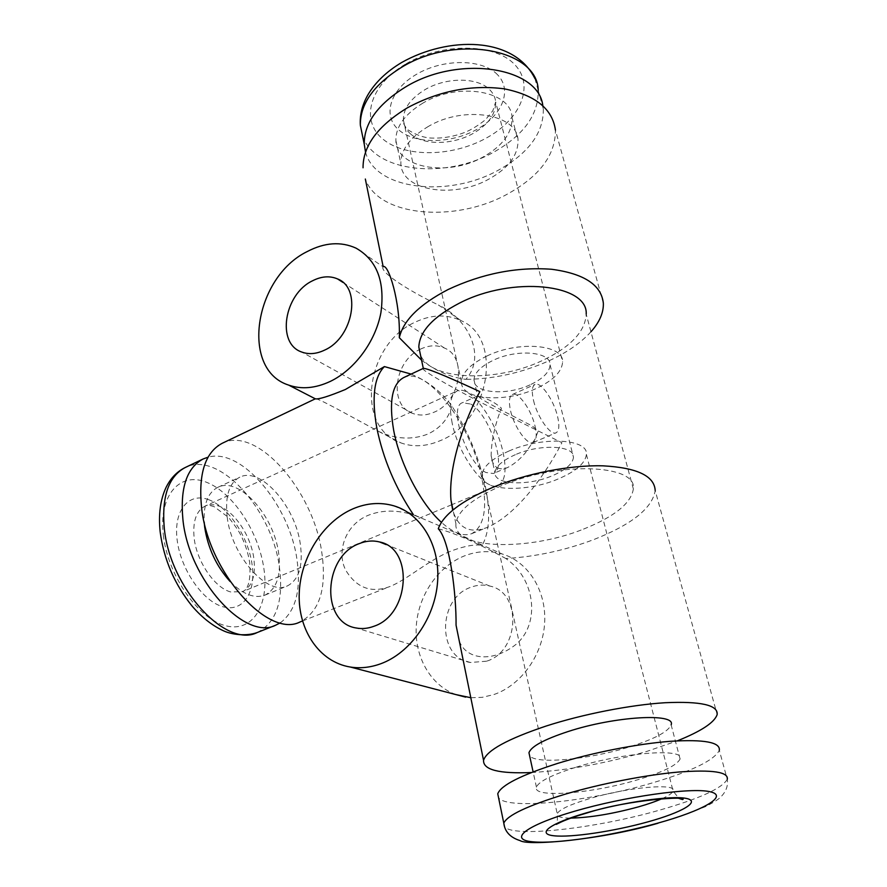 <?xml version="1.0" encoding="UTF-8"?>
<svg xmlns="http://www.w3.org/2000/svg" width="887" height="887" viewBox="0 0 887 887"><rect width="100%" height="100%" fill="white"/><g stroke="black" fill="none" stroke-linecap="round" stroke-linejoin="round"><path stroke-width="0.67" stroke-dasharray="4.43 3.33" d="M534.994 425.937C537.067 435.096 536.48 440.617 533.253 442.502C527.577 445.784 514.138 427.157 510.546 410.725C508.606 401.733 509.193 396.345 512.331 394.538C518.152 391.289 531.335 409.75 534.994 425.937M533.553 400.591C537.322 417.101 550.661 435.972 556.105 432.778C559.198 430.938 559.675 425.427 557.513 416.225C553.688 399.959 540.604 381.266 535.016 384.415C532 386.167 531.513 391.555 533.553 400.591M470.764 404.084C489.602 414.074 507.708 469.035 493.349 473.492L486.043 472.516C467.161 464.112 447.979 406.678 462.482 402.698L470.764 404.084M497.285 467.771C500.257 469.267 503.716 469.168 507.663 467.471C513.739 464.422 519.549 459.666 525.093 453.202L535.083 439.098L538.209 430.982L532.244 425.993C516.19 417.688 493.438 406.346 481.685 399.172L477.605 395.879C478.98 396.556 491.054 398.684 501.432 408.208C494.735 425.328 491.309 441.183 491.154 455.774C491.742 461.639 493.782 465.642 497.285 467.771M515.369 454.676C502.397 460.464 495.6 466.473 494.979 472.693C493.826 484.801 527.743 486.32 552.224 475.776C565.64 470.021 572.725 463.857 573.479 457.293C574.92 445.44 540.283 443.578 515.369 454.676M529.994 384.869C506.444 395.957 473.237 393.274 473.968 379.791C474.379 372.873 480.809 366.364 493.261 360.288C517.199 348.635 551.06 351.684 550.084 364.856C549.596 372.163 542.899 378.838 529.994 384.869M486.564 661.192L470.409 662.489C436.626 657.455 437.723 597.993 470.997 587.227C477.361 584.832 483.67 584.455 489.946 586.085C521.977 592.449 519.893 651.324 486.564 661.192M459.278 641.002C466.263 659.839 492.54 663.044 516.079 644.328C540.394 623.816 535.737 579.011 505.867 558.522C535.404 556.77 564.575 550.505 593.381 539.74C631.721 524.616 652.322 508.229 655.194 490.589L717.162 714.523M438.278 528.752C455.031 533.165 477.561 543.099 505.867 558.522M455.907 694.588C430.195 685.196 414.129 656.081 416.313 625.623C418.442 595.144 438.245 566.272 464.411 555.905C477.073 550.993 489.679 550.35 502.208 553.987C527.942 561.637 546.381 590.21 544.673 622.43C543.088 654.617 521.168 685.418 493.604 694.643L482.206 697.337L470.809 697.725M411.124 374.092C428.332 381.432 441.937 392.132 451.96 406.168C467.449 430.273 478.381 456.062 484.745 483.548C490.677 510.99 489.812 531.601 482.14 545.394C475.199 544.13 465.154 545.893 452.015 550.672C429.463 559.276 406.933 579.898 389.848 586.551C371.575 593.303 357.062 588.159 346.285 571.106C336.328 554.142 343.812 525.337 368.282 515.28C382.153 509.825 397.276 509.737 413.63 514.992L413.287 514.493M482.14 545.394L478.658 543.531C467.382 537.888 448.478 529.495 421.968 518.352L413.63 514.992M420.859 348.968C394.349 360.288 388.173 404.938 412.422 413.298C419.207 415.903 426.459 415.526 434.153 412.167C460.686 401.567 467.582 357.117 444.509 348.07C437.125 344.799 429.23 345.098 420.859 348.968M421.569 360.155C435.572 370.877 450.33 377.285 465.83 379.37C486.242 356.818 469.234 319.42 438.422 305.006L461.129 320.673C446.771 313.965 431.47 314.453 415.216 322.147C365.544 343.923 354.478 427.822 400.991 442.923C413.22 447.325 426.281 446.571 440.163 440.684C489.89 421.436 503.494 338.246 461.129 320.673M383.162 266.677L382.996 266.754C379.902 271.854 405.814 289.273 438.422 305.006M451.96 406.168C448.334 418.864 440.307 428.155 427.889 434.053C412.111 440.14 395.713 439.276 378.682 431.448C344.843 413.242 315.827 396.655 314.852 398.895M486.896 356.031C518.784 340.42 563.955 344.533 562.613 361.985C561.937 371.786 552.978 380.7 535.737 388.717C504.515 403.319 460.508 399.849 461.44 381.842C461.961 372.717 470.443 364.113 486.896 356.031M452.17 423.088C448.755 405.437 450.363 394.737 457.016 391.023C469.7 384.149 496.188 420.017 502.962 451.893C506.865 470.188 505.268 481.375 498.184 485.433C486.109 492.363 458.623 455.874 452.17 423.088M508.972 451.017C491.83 458.723 482.872 466.662 482.062 474.867C480.599 491.032 525.536 492.972 557.978 479.058C575.896 471.429 585.376 463.202 586.407 454.388C588.391 438.677 542.19 436.149 508.972 451.017M423.066 103.003C404.771 114.135 395.702 126.641 395.879 140.501C396.345 168.297 448.013 177.023 483.093 156.999C502.607 145.956 512.265 132.862 512.054 117.716C511.854 91.117 458.767 81.36 423.066 103.003M428.454 126.375C409.96 137.43 400.758 149.781 400.857 163.441C401.19 190.794 453.168 199.131 488.604 179.263C508.318 168.308 518.13 155.369 518.019 140.456C517.975 114.257 464.544 104.899 428.454 126.375M365.522 152.109C375.112 189.918 448.046 198.167 497.973 170.393C528.519 153.44 543.642 132.983 543.332 109.046L542.833 105.686M230.055 581.462C242.872 594.368 254.502 598.925 264.947 595.133C276.888 588.901 281.445 574.898 278.629 553.111C273.817 515.402 238.991 476.374 217.925 487.285C208.035 492.363 203.456 503.982 204.198 522.155M227.194 517.054C231.585 556.127 267.641 596.275 287.277 585.974C298.963 579.832 303.299 565.806 300.294 543.897C295.149 506 260.479 466.451 239.823 477.162C229.145 482.838 224.943 496.143 227.194 517.054M280.292 622.84C295.737 611.176 301.303 590.077 296.968 559.542C289.528 505.091 241.563 447.381 208.057 457.193M403.596 377.629C426.503 365.544 470.842 424.13 481.497 476.596C487.817 507.364 484.535 526.39 471.651 533.686C463.502 536.79 453.423 533.009 441.427 522.354M423.121 368.438C420.006 369.18 447.015 384.869 480.067 402.044L561.937 442.702C548.665 468.724 519.738 513.196 487.251 527.421C469.8 534.063 458.28 528.33 452.703 510.191M576.14 767.188C623.583 752.287 685.74 747.852 680.085 758.973C677.047 765.248 662.822 772.211 637.409 779.85C591.884 793.621 532.189 798.444 536.435 787.146C538.697 781.48 551.925 774.828 576.14 767.188M680.085 758.973L671.137 724.845C668.31 731.72 654.34 739.093 629.26 746.965C588.846 759.638 535.426 764.638 529.594 755.669M658.032 823.236L677.635 817.37L705.187 806.771C713.98 802.303 719.379 798.81 721.397 796.315C726.242 791.215 728.194 785.549 727.273 779.318L719.313 750.324C714.246 760.303 691.904 771.169 652.289 782.933C589.644 801.549 507.674 810.241 498.583 797.812M583.568 529.084C614.569 516.655 631.156 503.284 633.351 488.948C637.52 464.234 558.411 460.985 501.255 485.854C472.483 498.461 457.37 511.089 455.918 523.762C453.335 549.652 528.763 551.293 583.568 529.084M531.368 772.533C567.702 770.393 606.198 763.341 646.867 751.389L677.313 740.845M633.351 488.948L586.207 314.22C585.232 331.749 570.319 347.327 541.469 360.965C495.412 382.707 430.539 380.534 420.471 354.922M590.942 331.805C580.663 343.081 566.427 352.86 548.255 361.131C521.478 372.917 494.004 379.004 465.83 379.37M603.348 303.243L555.417 130.045C555.584 155.269 539.174 176.835 506.211 194.741C454.011 223.08 378.461 216.439 365.333 179.03M222.16 443.312C256.709 425.461 312.934 490.212 321.693 551.758C327.015 588.192 319.808 611.587 300.061 621.953M230.653 591.951C214.643 587.737 196.714 561.571 194.153 538.11C192.557 521.456 196.227 510.779 205.163 506.067C209.321 504.226 213.967 504.259 219.089 506.155C234.822 511.71 250.899 536.092 253.826 558.289C255.899 575.563 252.13 586.695 242.506 591.707L230.653 591.951M208.911 499.78C189.119 491.975 173.464 509.825 177.101 539.518C180.438 569.121 202.757 601.397 223.003 606.775C243.315 612.607 256.199 592.084 252.063 564.398C248.194 536.79 228.658 507.187 208.911 499.78M662.09 798.644C668.621 795.717 672.279 793.178 673.078 791.027C677.746 782.855 627.963 787.068 589.711 798.566C570.019 804.498 559.187 809.565 557.224 813.756C556.559 816.628 561.116 818.08 570.895 818.113M410.692 134.048C406.224 130.189 403.785 125.533 403.385 120.078C403.197 108.757 410.404 98.612 425.006 89.654C446.294 76.947 477.849 77.136 489.691 89.709C493.239 93.268 495.234 97.359 495.667 101.972C495.888 114.135 488.305 124.657 472.926 133.56C452.503 145.08 423.52 145.457 410.692 134.048M497.452 74.641C482.417 58.797 443.356 58.398 416.458 74.342C389.326 90.053 382.286 116.441 399.128 130.223C415.604 144.237 450.818 143.783 476.319 129.679C502.02 115.787 512.908 90.252 497.452 74.641M362.595 136.177C375.057 172.322 445.285 179.418 493.416 152.342C523.718 135.279 538.653 114.634 538.209 90.396L543.332 109.046M405.448 64.163C368.759 85.673 360.266 121.209 383.106 139.281C405.459 157.675 451.849 156.899 485.732 138.372C519.849 120.133 535.249 86.139 514.903 64.784C495.123 43.108 441.826 42.332 405.448 64.163M257.23 632.531C276.4 622.596 283.785 600.721 279.372 566.926C272.076 509.582 218.79 450.219 185.261 467.504M163.319 534.939C167.643 575.109 198.256 619.015 225.498 625.712C252.817 633.019 269.471 604.967 263.849 568.312C258.572 531.723 232.959 492.629 206.604 482.306C180.227 471.418 158.596 494.669 163.319 534.939M727.273 779.318C721.918 788.488 699.211 798.799 659.174 810.252C595.909 828.38 513.518 837.882 504.559 826.817M533.253 442.502L556.105 432.778M512.331 394.538L535.016 384.415M451.561 504.814L242.506 591.707C248.393 589.445 250.81 579.91 249.746 563.123C248.371 553.61 245.322 544.152 240.588 534.739C238.869 531.125 234.933 525.414 228.768 517.62L214.155 506.688C209.665 505.191 206.66 504.98 205.163 506.067L457.016 391.023M586.407 454.388L673.078 791.027L678.987 798.455M461.44 381.842L403.385 120.078C402.654 122.339 404.128 125.555 407.809 129.746C416.635 135.356 425.061 138.139 433.067 138.106C443.7 138.339 454.288 136.432 464.843 132.407C471.352 129.735 478.248 125.499 485.522 119.701L492.839 110.731L495.667 101.972L562.613 361.985M507.663 467.471L493.349 473.492M473.968 379.791L477.605 395.879M491.154 455.774L494.979 472.693M470.409 662.489L356.452 628.029M393.584 505.745L421.968 518.352M478.658 543.531L502.208 553.987M412.422 413.298L301.658 352.006M355.997 248.127L382.996 266.754M482.062 474.867L557.224 813.756C557.568 820.142 557.236 823.668 556.249 824.367M395.879 140.501L400.857 163.441M264.947 595.133L287.277 585.974M471.651 533.686L487.251 527.421M455.918 523.762L453.013 509.936M302.478 621L389.848 586.551M536.435 787.146L533.109 771.845M217.925 487.285L239.823 477.162M534.894 78.511L538.209 90.396M512.054 117.716L518.019 140.456M498.184 485.433L451.904 504.67M378.682 431.448L400.991 442.923M444.509 348.07L342.947 282.421M489.946 586.085L386.178 544.607M550.084 364.856L573.479 457.293M477.516 395.901L462.482 402.698"/><path stroke-width="1.33" d="M373.859 626.289C367.961 628.506 362.162 629.083 356.452 628.029C320.329 622.907 323.245 556.415 359.168 543.653C366.054 540.837 372.85 540.272 379.547 541.957C413.83 548.321 410.06 614.591 373.859 626.289M655.194 490.589C654.462 475.953 637.077 467.693 603.027 465.83C570.042 464.888 526.113 473.503 492.496 487.495C461.417 500.967 443.345 514.726 438.278 528.752C450.064 540.926 456.361 594.889 456.062 625.213L459.278 641.002M352.982 508.816C366.675 503.018 380.213 501.987 393.584 505.745C421.059 513.662 440.274 545.283 437.613 581.595C435.085 617.862 410.504 653.02 380.534 663.831C370.311 667.512 360.266 668.587 350.376 667.046C319.364 662.123 298.065 630.147 299.207 594.013C300.216 557.868 322.868 521.767 352.982 508.816M312.457 280.824C284.073 294.251 276.212 343.568 301.658 352.006C308.776 354.667 316.471 354.013 324.753 350.043C353.281 337.437 361.852 288.031 337.57 278.939C329.809 275.624 321.438 276.245 312.457 280.824M365.333 179.03L383.162 266.677C388.173 263.361 400.558 301.292 399.316 337.714L421.569 360.155M330.33 381.388C354.667 369.702 375.545 341.528 380.9 312.69C385.18 281.534 376.875 260.024 355.997 248.127C340.918 241.319 324.664 242.45 307.246 251.542C254.17 277.354 239.933 369.779 288.674 385.102C301.502 389.581 315.395 388.351 330.33 381.388M302.478 621L300.061 621.953C268.229 638.707 208.312 572.337 201.582 507.652C198.256 473.88 205.119 452.425 222.16 443.312L315.306 398.817C318.511 399.527 328.523 396.422 345.353 389.504L384.415 366.586L411.124 374.092M542.833 105.686C538.731 67.113 458.612 54.318 405.381 87.092C377.718 104.267 364.014 123.293 364.247 144.182L365.522 152.109M204.198 522.155L204.686 527.155C207.902 548.122 216.361 566.228 230.055 581.462M208.057 457.193L203.167 458.967C186.769 467.715 180.017 487.894 182.91 519.516C188.765 579.799 245.067 641.168 275.657 625.213L280.292 622.84M441.427 522.354C420.948 504.104 399.982 464.012 393.728 430.616C388.772 401.656 392.065 383.993 403.596 377.629L423.299 368.382C427.545 367.939 457.67 381.266 479.845 391.633C466.107 417.677 448.024 463.901 450.962 500.146L452.703 510.191M529.594 755.669L528.962 752.741C531.058 746.521 544.053 739.47 567.935 731.587C614.724 716.197 676.426 712.704 671.137 724.845M498.583 797.812L497.751 793.787C500.955 785.272 520.946 775.138 557.712 763.385C592.849 752.553 637.731 743.761 670.505 741.288C704.211 739.248 720.477 742.253 719.313 750.324M677.313 740.845C701.329 731.198 714.612 722.428 717.162 714.523C718.148 705.065 700.797 701.129 665.084 702.726C630.358 704.855 582.936 714.157 545.993 726.087C507.486 739.026 486.675 750.446 483.548 760.347C483.105 769.827 499.048 773.885 531.368 772.533M420.471 354.922L418.819 347.061C419.451 331.516 433.078 316.825 459.71 302.988C512.509 275.735 588.203 284.051 586.207 314.22M399.316 337.714C403.252 320.462 419.518 304.407 448.101 289.528C482.317 273.518 516.799 266.765 551.537 269.26C584.101 273.606 601.375 284.938 603.348 303.243C603.659 312.623 599.534 322.147 590.942 331.805M363.049 167.787C362.916 145.978 377.685 125.987 407.355 107.826C438.943 90.873 471.252 84.553 504.282 88.833C535.393 95.142 552.435 108.879 555.417 130.045M413.287 514.493C395.247 487.551 383.062 458.601 376.742 427.623C371.531 397.321 374.092 376.975 384.415 366.586M470.809 697.725L455.907 694.588M570.895 818.113C590.165 817.626 612.751 813.856 638.651 806.804C648.064 804.121 655.881 801.393 662.09 798.644M586.651 812.78C623.284 802.17 671.581 795.306 686.205 798.411C701.384 801.36 681.981 812.459 647.82 821.883C613.837 831.352 571.25 837.738 553.909 835.776C536.081 833.968 549.785 823.358 586.651 812.78M538.209 90.396C537.766 49.295 455.696 33.429 401.002 67.667C373.593 84.941 360.044 104.145 360.355 125.289L362.595 136.177M257.23 632.531C246.342 636.522 231.817 634.615 223.846 630.956C212.669 625.912 202.136 617.685 192.257 606.276C174.584 584.422 163.884 559.63 160.17 531.89C158.352 514.527 160.314 499.691 166.08 487.384C170.67 478.137 177.067 471.518 185.261 467.504C168.597 476.363 161.6 496.532 164.272 527.998C169.694 587.992 226.118 648.652 257.23 632.531L275.657 625.213M504.559 826.817L503.794 823.158C507.176 815.364 527.477 805.762 564.686 794.342C600.233 783.809 645.536 774.939 678.522 772.045C712.416 769.528 728.659 771.956 727.273 779.318M575.153 811.073C624.914 796.548 691.084 787.246 709.944 791.714C729.58 795.949 702.415 810.884 657.234 823.28C612.252 835.742 556.349 844.191 532.599 841.796C508.196 839.612 525.115 825.531 575.153 811.073M678.987 798.455L682.624 799.575C689.853 795.827 628.34 799.553 587.748 812.725C576.339 816.062 567.558 819.111 561.393 821.894L556.249 824.367M534.894 78.511C513.773 36.012 448.079 36.267 401.545 62.567C386.455 71.614 375.201 82.447 367.772 95.064C362.14 105.109 359.667 115.188 360.355 125.289L364.247 144.182M453.013 509.936L450.962 500.146M423.299 368.382L418.819 347.061M483.548 760.347L456.062 625.213M658.032 823.236C601.73 839.767 528.042 846.165 520.181 840.643C510.291 837.561 504.825 831.729 503.794 823.158L497.751 793.787M533.109 771.845L528.962 752.741M185.261 467.504L203.167 458.967M288.674 385.102L315.306 398.817M342.947 282.421L337.57 278.939M350.376 667.046L465.664 697.138M386.178 544.607L379.547 541.957"/></g></svg>
